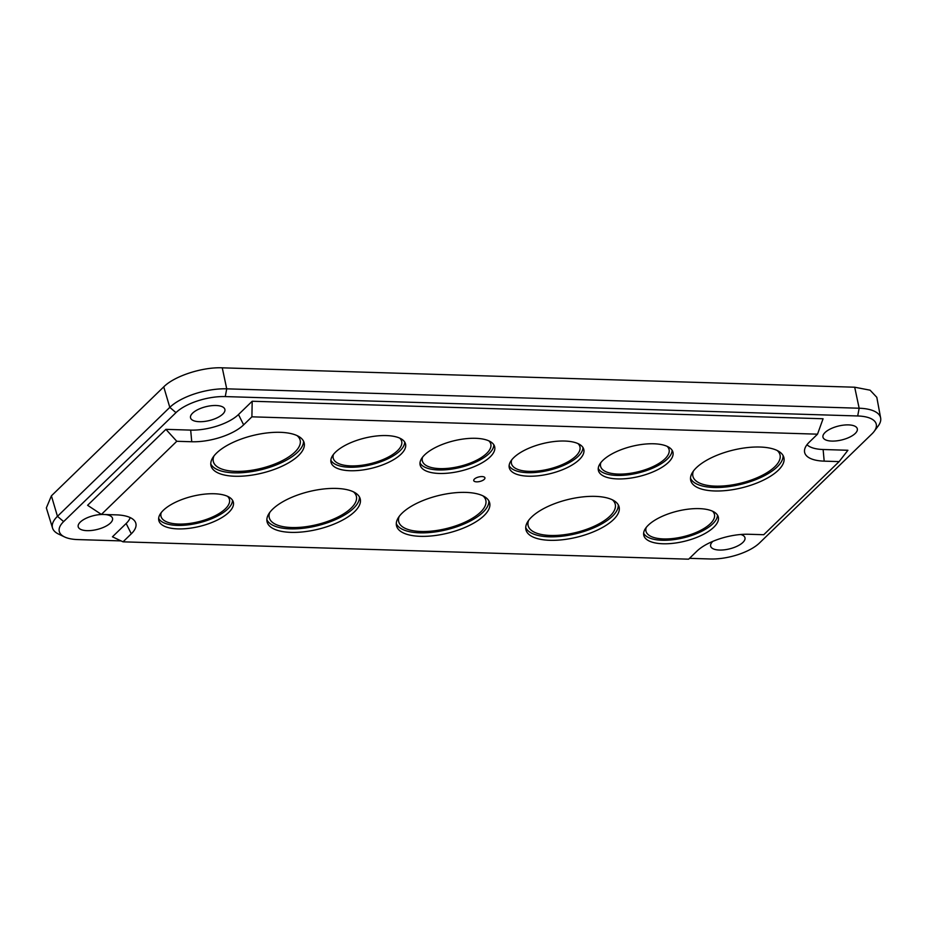<?xml version="1.0" encoding="UTF-8"?>
<svg xmlns="http://www.w3.org/2000/svg" width="927" height="927" viewBox="0 0 927 927"><rect width="100%" height="100%" fill="white"/><g stroke="black" fill="none" stroke-linecap="round" stroke-linejoin="round"><path stroke-width="1.39" d="M213.963 455.98A44.705 18.042 166.2 0 0 213.337 461.542A44.705 18.042 166.2 0 0 247.938 470.777A44.705 18.042 166.2 0 0 294.913 452.052A44.705 18.042 166.2 0 0 300.151 440.221A44.705 18.042 166.2 0 0 297.022 435.574M662.932 543.767A38.366 15.481 -13.8 0 1 643.709 534.995A38.366 15.481 -13.8 0 1 660.824 516.965A38.366 15.481 -13.8 0 1 699.167 508.622A38.366 15.481 -13.8 0 1 718.216 516.698A38.366 15.481 -13.8 0 1 702.006 535.076A38.366 15.481 -13.8 0 1 662.932 543.767M643.628 533.21A38.169 15.4 166.2 0 0 662.191 540.267A38.169 15.4 166.2 0 0 717.463 515.076M617.556 478.923A38.366 15.481 -13.8 0 1 598.332 470.151A38.366 15.481 -13.8 0 1 615.447 452.121A38.366 15.481 -13.8 0 1 653.79 443.778A38.366 15.481 -13.8 0 1 672.84 451.855A38.366 15.481 -13.8 0 1 656.629 470.232A38.366 15.481 -13.8 0 1 617.556 478.923M598.251 468.367A38.169 15.4 166.2 0 0 616.814 475.424A38.169 15.4 166.2 0 0 672.087 450.232M579.305 459.618A38.366 15.481 -13.8 0 1 538.564 475.748A38.366 15.481 -13.8 0 1 509.201 467.417A38.366 15.481 -13.8 0 1 513.778 457.614A38.366 15.481 -13.8 0 1 553.674 441.588A38.366 15.481 -13.8 0 1 583.709 449.12A38.366 15.481 -13.8 0 1 579.305 459.618M509.12 465.632A38.169 15.4 166.2 0 0 539.85 471.982A38.169 15.4 166.2 0 0 578.297 456.211A38.169 15.4 166.2 0 0 582.956 447.498M490.186 456.884A38.366 15.481 -13.8 0 1 449.433 473.013A38.366 15.481 -13.8 0 1 420.07 464.682A38.366 15.481 -13.8 0 1 424.647 454.879A38.366 15.481 -13.8 0 1 464.543 438.853A38.366 15.481 -13.8 0 1 494.578 446.385A38.366 15.481 -13.8 0 1 490.186 456.884M419.989 462.897A38.169 15.4 166.2 0 0 450.731 469.247A38.169 15.4 166.2 0 0 489.166 453.477A38.169 15.4 166.2 0 0 493.824 444.763M401.055 454.16A38.366 15.481 -13.8 0 1 360.302 470.279A38.366 15.481 -13.8 0 1 330.939 461.947A38.366 15.481 -13.8 0 1 335.516 452.144A38.366 15.481 -13.8 0 1 375.412 436.119A38.366 15.481 -13.8 0 1 405.447 443.651A38.366 15.481 -13.8 0 1 401.055 454.16M330.858 460.163A38.169 15.4 166.2 0 0 361.6 466.524A38.169 15.4 166.2 0 0 400.035 450.742A38.169 15.4 166.2 0 0 404.693 442.028M228.842 512.33A38.366 15.481 -13.8 0 1 188.1 528.448A38.366 15.481 -13.8 0 1 158.737 520.128A38.366 15.481 -13.8 0 1 163.303 510.325A38.366 15.481 -13.8 0 1 203.198 494.3A38.366 15.481 -13.8 0 1 233.245 501.831A38.366 15.481 -13.8 0 1 228.842 512.33M158.656 518.344A38.169 15.4 166.2 0 0 189.386 524.694A38.169 15.4 166.2 0 0 227.833 508.911A38.169 15.4 166.2 0 0 232.48 500.209M354.612 511.658A47.961 19.351 -13.8 0 1 303.685 531.808A47.961 19.351 -13.8 0 1 266.988 521.403A47.961 19.351 -13.8 0 1 272.689 509.143A47.961 19.351 -13.8 0 1 322.573 489.108A47.961 19.351 -13.8 0 1 360.116 498.529A47.961 19.351 -13.8 0 1 354.612 511.658M266.86 519.63A47.764 19.27 166.2 0 0 304.971 528.054A47.764 19.27 166.2 0 0 353.604 508.239A47.764 19.27 166.2 0 0 359.409 496.895M484.056 515.621A47.961 19.351 -13.8 0 1 433.118 535.771A47.961 19.351 -13.8 0 1 396.42 525.366A47.961 19.351 -13.8 0 1 402.133 513.106A47.961 19.351 -13.8 0 1 452.005 493.083A47.961 19.351 -13.8 0 1 489.549 502.492A47.961 19.351 -13.8 0 1 484.056 515.621M396.292 523.593A47.764 19.27 166.2 0 0 434.404 532.028A47.764 19.27 166.2 0 0 483.048 512.214A47.764 19.27 166.2 0 0 488.842 500.858M613.489 519.595A47.961 19.351 -13.8 0 1 562.55 539.746A47.961 19.351 -13.8 0 1 525.852 529.34A47.961 19.351 -13.8 0 1 531.565 517.081A47.961 19.351 -13.8 0 1 581.438 497.057A47.961 19.351 -13.8 0 1 618.981 506.466A47.961 19.351 -13.8 0 1 613.489 519.595M525.725 527.567A47.764 19.27 166.2 0 0 563.848 535.991A47.764 19.27 166.2 0 0 612.48 516.177A47.764 19.27 166.2 0 0 618.274 504.833M778.274 470.256A47.961 19.351 -13.8 0 1 727.347 490.406A47.961 19.351 -13.8 0 1 690.638 480.001A47.961 19.351 -13.8 0 1 696.351 467.741A47.961 19.351 -13.8 0 1 746.223 447.718A47.961 19.351 -13.8 0 1 783.767 457.127A47.961 19.351 -13.8 0 1 778.274 470.256M690.511 478.228A47.764 19.27 166.2 0 0 728.634 486.652A47.764 19.27 166.2 0 0 777.266 466.837A47.764 19.27 166.2 0 0 783.06 455.493M484.242 479.375A5.759 2.317 -13.8 0 1 476.976 481.855A5.759 2.317 -13.8 0 1 474.068 479.456A5.759 2.317 -13.8 0 1 474.415 479.062A5.759 2.317 -13.8 0 1 484.103 476.988A5.759 2.317 -13.8 0 1 484.242 479.375M210.777 463.975A47.961 19.351 166.2 0 0 249.386 471.959A47.961 19.351 166.2 0 0 297.706 452.133A47.961 19.351 166.2 0 0 303.546 441.194M298.54 455.539A47.961 19.351 -13.8 0 1 248.135 475.632A47.961 19.351 -13.8 0 1 211.008 465.725A47.961 19.351 -13.8 0 1 216.617 453.036A47.961 19.351 -13.8 0 1 267.022 432.944A47.961 19.351 -13.8 0 1 304.16 442.851A47.961 19.351 -13.8 0 1 298.54 455.539M712.504 511.183A35.249 14.229 -13.8 0 1 714.45 514.381A35.249 14.229 -13.8 0 1 710.325 523.709A35.249 14.229 -13.8 0 1 673.269 538.483A35.249 14.229 -13.8 0 1 645.98 531.194A35.249 14.229 -13.8 0 1 646.223 527.463M667.127 446.339A35.249 14.229 -13.8 0 1 669.074 449.537A35.249 14.229 -13.8 0 1 664.949 458.865A35.249 14.229 -13.8 0 1 627.892 473.627A35.249 14.229 -13.8 0 1 600.603 466.351A35.249 14.229 -13.8 0 1 600.847 462.619M577.996 443.604A35.249 14.229 -13.8 0 1 579.943 446.802A35.249 14.229 -13.8 0 1 575.818 456.13A35.249 14.229 -13.8 0 1 538.761 470.904A35.249 14.229 -13.8 0 1 511.472 463.616A35.249 14.229 -13.8 0 1 511.716 459.885M488.865 440.87A35.249 14.229 -13.8 0 1 490.812 444.068A35.249 14.229 -13.8 0 1 486.687 453.396A35.249 14.229 -13.8 0 1 449.63 468.17A35.249 14.229 -13.8 0 1 422.341 460.881A35.249 14.229 -13.8 0 1 422.585 457.15M399.734 438.135A35.249 14.229 -13.8 0 1 401.681 441.333A35.249 14.229 -13.8 0 1 397.556 450.661A35.249 14.229 -13.8 0 1 360.499 465.435A35.249 14.229 -13.8 0 1 333.21 458.147A35.249 14.229 -13.8 0 1 333.453 454.415M227.532 496.316A35.249 14.229 -13.8 0 1 229.467 499.502A35.249 14.229 -13.8 0 1 225.342 508.842A35.249 14.229 -13.8 0 1 188.297 523.604A35.249 14.229 -13.8 0 1 160.997 516.327A35.249 14.229 -13.8 0 1 161.24 512.596M353.523 491.889A44.844 18.1 -13.8 0 1 356.374 496.293A44.844 18.1 -13.8 0 1 351.113 508.158A44.844 18.1 -13.8 0 1 303.986 526.953A44.844 18.1 -13.8 0 1 269.27 517.683A44.844 18.1 -13.8 0 1 269.745 512.469M482.967 495.864A44.844 18.1 -13.8 0 1 485.806 500.256A44.844 18.1 -13.8 0 1 480.557 512.133A44.844 18.1 -13.8 0 1 433.419 530.916A44.844 18.1 -13.8 0 1 398.703 521.658A44.844 18.1 -13.8 0 1 399.178 516.443M612.399 499.827A44.844 18.1 -13.8 0 1 615.238 504.23A44.844 18.1 -13.8 0 1 609.989 516.107A44.844 18.1 -13.8 0 1 562.863 534.891A44.844 18.1 -13.8 0 1 528.135 525.621A44.844 18.1 -13.8 0 1 528.622 520.406M777.185 450.499A44.844 18.1 -13.8 0 1 780.024 454.89A44.844 18.1 -13.8 0 1 774.775 466.768A44.844 18.1 -13.8 0 1 727.649 485.551A44.844 18.1 -13.8 0 1 692.921 476.293A44.844 18.1 -13.8 0 1 693.408 471.067M740.777 534.497A17.671 7.138 -13.8 0 1 745.007 537.903A17.671 7.138 -13.8 0 1 742.898 542.422A17.671 7.138 -13.8 0 1 724.52 549.804A17.671 7.138 -13.8 0 1 710.685 546.327A17.671 7.138 -13.8 0 1 712.712 541.495A17.671 7.138 -13.8 0 1 712.863 541.356M104.647 514.508A17.671 7.138 -13.8 0 1 112.573 518.506A17.671 7.138 -13.8 0 1 110.464 523.025A17.671 7.138 -13.8 0 1 92.086 530.406A17.671 7.138 -13.8 0 1 78.25 526.942A17.671 7.138 -13.8 0 1 80.278 522.098A17.671 7.138 -13.8 0 1 102.758 514.45M222.804 414.068A17.671 7.138 -13.8 0 1 204.427 421.449A17.671 7.138 -13.8 0 1 190.58 417.973A17.671 7.138 -13.8 0 1 192.607 413.141A17.671 7.138 -13.8 0 1 211.379 405.713A17.671 7.138 -13.8 0 1 224.913 409.549A17.671 7.138 -13.8 0 1 222.804 414.068M855.239 433.454A17.671 7.138 -13.8 0 1 836.861 440.835A17.671 7.138 -13.8 0 1 823.025 437.37A17.671 7.138 -13.8 0 1 825.042 432.527A17.671 7.138 -13.8 0 1 843.813 425.099A17.671 7.138 -13.8 0 1 857.348 428.934A17.671 7.138 -13.8 0 1 855.239 433.454M817.51 434.172L251.901 416.826L243.639 424.856A39.119 15.794 -13.8 0 1 191.738 441.75L176.79 441.287L101.402 514.415L116.362 514.867A39.119 15.794 -13.8 0 1 135.168 521.704A39.119 15.794 -13.8 0 1 131.298 533.813L123.024 541.832L688.634 559.178L696.907 551.159A39.119 15.794 -13.8 0 1 748.796 534.265L763.755 534.717L839.132 461.6L824.184 461.148A39.119 15.794 -13.8 0 1 804.485 450.673A39.119 15.794 -13.8 0 1 809.236 442.202L817.51 434.172L823.072 418.761L252.19 401.252L238.482 414.543A36.037 14.542 -13.8 0 1 190.684 430.105L165.898 429.352L176.79 441.287M251.901 416.826L252.19 401.252M839.132 461.6L847.915 450.267L823.118 449.502A36.037 14.542 -13.8 0 1 806.988 444.717M130.186 517.59A36.037 14.542 -13.8 0 1 126.153 523.5L112.445 536.803L123.024 541.832M101.402 514.415L87.601 505.296L165.898 429.352M689.503 558.344L710.256 558.981A37.161 14.994 166.2 0 0 759.549 542.932L871.878 433.963A37.161 14.994 166.2 0 0 874.115 431.461A37.161 14.994 166.2 0 0 857.695 415.968L225.261 396.582A37.161 14.994 166.2 0 0 175.968 412.631L63.639 521.588A37.161 14.994 166.2 0 0 64.554 536.942A37.161 14.994 166.2 0 0 77.822 539.584L121.078 540.904M64.554 536.942L58.528 534.056A42.92 17.323 -13.8 0 1 52.538 528.066A42.92 17.323 -13.8 0 1 57.462 516.327L169.803 407.359A42.92 17.323 -13.8 0 1 226.721 388.83L859.155 408.228A42.92 17.323 -13.8 0 1 880.65 418.031A42.92 17.323 -13.8 0 1 878.112 426.107L874.115 431.461M876.791 397.301L870.094 390.186L854.694 387.219L222.26 367.822C202.41 366.93 174.357 376.061 163.743 386.872L51.402 495.841L46.35 507.915L52.538 528.066M238.482 414.543L243.639 424.856M824.184 461.148L823.118 449.502M131.298 533.813L126.153 523.5M191.738 441.75L190.684 430.105M51.402 495.841L57.462 516.327L63.639 521.588M163.743 386.872L169.803 407.359L175.968 412.631M222.26 367.822L226.721 388.83L225.261 396.582M854.694 387.219L859.155 408.228L857.695 415.968M880.65 418.031L876.803 397.301"/></g></svg>
